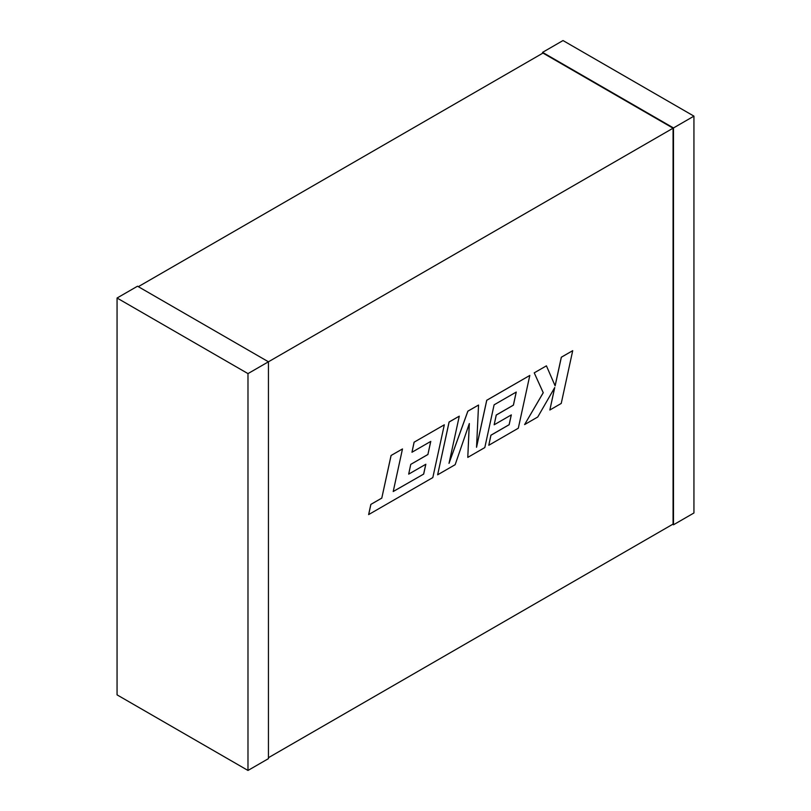 <?xml version="1.0" encoding="UTF-8"?>
<svg xmlns="http://www.w3.org/2000/svg" width="811" height="811" viewBox="0 0 811 811"><rect width="100%" height="100%" fill="white"/><g stroke="black" fill="none" stroke-linecap="round" stroke-linejoin="round"><path stroke-width="1.22" d="M138.336 286.678L542.964 53.07L673.069 128.189L268.441 361.797L268.441 758.64L247.984 770.45L117.058 694.865L117.058 298.022L137.515 286.212L268.441 361.797L247.984 373.607L247.984 770.45M268.441 757.697L673.069 524.078L673.069 128.189M542.559 53.303L542.559 52.36L673.485 127.945L673.485 524.788L672.664 524.322M542.559 52.36L563.016 40.55L693.942 116.135L693.942 512.978L673.485 524.788M693.942 116.135L673.485 127.945M117.058 298.022L247.984 373.607M430.722 441.427L427.904 454.474L410.751 464.379L408.683 474.141L425.836 464.247L423.677 474.08L393.223 491.486M423.677 474.08L393.213 491.537L402.479 448.949L391.054 455.498L381.788 498.086L370.85 504.401L368.63 514.59L432.821 477.578L444.316 424.802L414.086 442.208L411.968 452.254L430.773 441.397L427.904 454.474M402.479 448.949L391.054 455.498M391.095 455.529L381.788 498.086M381.829 498.106L370.85 504.401M370.891 504.422L368.67 514.61M444.316 424.802L414.086 442.208M414.127 442.228L411.968 452.254M427.944 454.495L410.751 464.379L408.683 474.141M425.785 464.277L423.626 474.05M467.785 457.394L484.806 447.571L494.102 404.831L516.252 392.048L513.424 405.145L496.281 415.05L494.163 424.792L511.315 414.897L509.156 424.721L490.949 435.233L488.79 445.269L518.31 428.218L529.806 375.442L486.762 400.289L476.544 447.277L478.541 405.044L467.886 411.187L449.01 463.365L459.279 416.165L449.122 422.024L437.636 474.8L455.164 464.683L469.326 423.545L467.785 457.394L469.275 423.677M437.636 474.8L449.081 421.994L459.279 416.165M516.201 392.078L513.383 405.125L496.231 415.019L494.163 424.792M511.265 414.928L509.115 424.7L490.908 435.213L488.79 445.269M529.806 375.442L486.722 400.269L476.554 447.003M478.541 405.044L467.846 411.167L449.091 463.02M572.718 350.666L561.354 357.225L555.14 385.874L546.421 365.842L534.226 372.847L543.258 392.727L524.605 424.589L537.754 416.996L554.744 387.516L549.858 410.011L561.232 403.442L572.718 350.666L561.313 357.205L555.109 385.803M546.421 365.842L534.226 372.847L543.218 392.706L524.605 424.589M554.663 387.638L549.858 410.011"/></g></svg>

